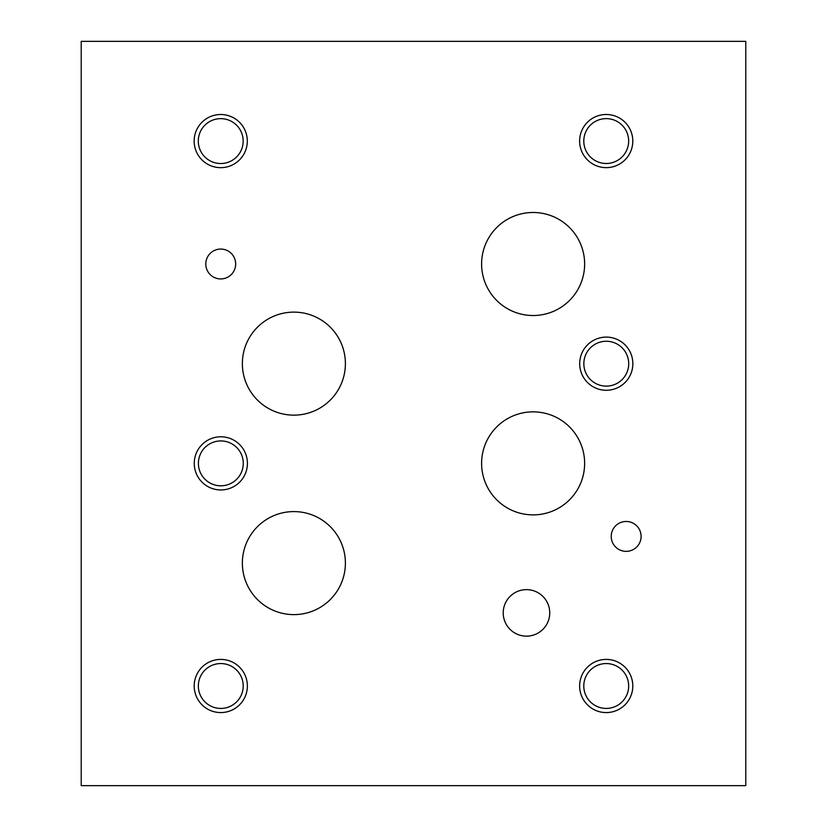 <?xml version="1.0" encoding="UTF-8"?>
<svg xmlns="http://www.w3.org/2000/svg" width="827" height="827" viewBox="0 0 827 827"><rect width="100%" height="100%" fill="white"/><g stroke="black" fill="none" stroke-linecap="round" stroke-linejoin="round"><path stroke-width="1.24" d="M745.778 785.65L745.778 41.35L81.222 41.35L81.222 785.65L745.778 785.65M503.219 612.89A23.259 23.259 0 0 1 526.479 589.63A23.259 23.259 0 0 1 549.738 612.89A23.259 23.259 0 0 1 526.479 636.149A23.259 23.259 0 0 1 503.219 612.89M242.363 363.632A51.512 51.512 0 0 1 293.885 312.12A51.512 51.512 0 0 1 345.397 363.632A51.512 51.512 0 0 1 293.885 415.144A51.512 51.512 0 0 1 242.363 363.632M481.603 463.368A51.512 51.512 0 0 1 533.115 411.856A51.512 51.512 0 0 1 584.637 463.368A51.512 51.512 0 0 1 533.115 514.88A51.512 51.512 0 0 1 481.603 463.368M481.603 263.999A51.512 51.512 0 0 1 533.115 212.487A51.512 51.512 0 0 1 584.637 263.999A51.512 51.512 0 0 1 533.115 315.521A51.512 51.512 0 0 1 481.603 263.999M242.363 563.104A51.512 51.512 0 0 1 293.885 511.593A51.512 51.512 0 0 1 345.397 563.104A51.512 51.512 0 0 1 293.885 614.616A51.512 51.512 0 0 1 242.363 563.104M205.789 263.999A14.938 14.938 0 0 1 220.726 249.061A14.938 14.938 0 0 1 235.664 263.999A14.938 14.938 0 0 1 220.726 278.937A14.938 14.938 0 0 1 205.789 263.999M611.215 536.413A14.938 14.938 0 0 1 626.153 521.475A14.938 14.938 0 0 1 641.101 536.413A14.938 14.938 0 0 1 626.153 551.351A14.938 14.938 0 0 1 611.215 536.413M198.346 685.986A22.432 22.432 0 0 0 231.994 705.421A22.432 22.432 0 0 0 231.994 666.562A22.432 22.432 0 0 0 198.346 685.986M194.2 685.986A26.578 26.578 0 0 1 220.778 659.408A26.578 26.578 0 0 1 247.366 685.986A26.578 26.578 0 0 1 220.778 712.574A26.578 26.578 0 0 1 194.2 685.986M583.841 363.684A22.432 22.432 0 0 0 617.49 383.118A22.432 22.432 0 0 0 617.49 344.259A22.432 22.432 0 0 0 583.841 363.684M579.696 363.684A26.578 26.578 0 0 1 606.274 337.106A26.578 26.578 0 0 1 632.851 363.684A26.578 26.578 0 0 1 606.274 390.272A26.578 26.578 0 0 1 579.696 363.684M198.294 141.086A22.432 22.432 0 0 0 231.942 160.521A22.432 22.432 0 0 0 231.942 121.652A22.432 22.432 0 0 0 198.294 141.086M194.149 141.086A26.578 26.578 0 0 1 220.726 114.508A26.578 26.578 0 0 1 247.304 141.086A26.578 26.578 0 0 1 220.726 167.664A26.578 26.578 0 0 1 194.149 141.086M583.79 141.066A22.432 22.432 0 0 0 617.438 160.49A22.432 22.432 0 0 0 617.438 121.631A22.432 22.432 0 0 0 583.79 141.066M579.634 141.066A26.578 26.578 0 0 1 606.222 114.488A26.578 26.578 0 0 1 632.8 141.066A26.578 26.578 0 0 1 606.222 167.643A26.578 26.578 0 0 1 579.634 141.066M583.79 685.986A22.432 22.432 0 0 0 617.438 705.421A22.432 22.432 0 0 0 617.438 666.562A22.432 22.432 0 0 0 583.79 685.986M579.634 685.986A26.578 26.578 0 0 1 606.222 659.408A26.578 26.578 0 0 1 632.8 685.986A26.578 26.578 0 0 1 606.222 712.574A26.578 26.578 0 0 1 579.634 685.986M198.397 463.368A22.432 22.432 0 0 0 232.046 482.803A22.432 22.432 0 0 0 232.046 443.934A22.432 22.432 0 0 0 198.397 463.368M194.252 463.368A26.578 26.578 0 0 1 220.83 436.79A26.578 26.578 0 0 1 247.418 463.368A26.578 26.578 0 0 1 220.83 489.946A26.578 26.578 0 0 1 194.252 463.368"/></g></svg>
